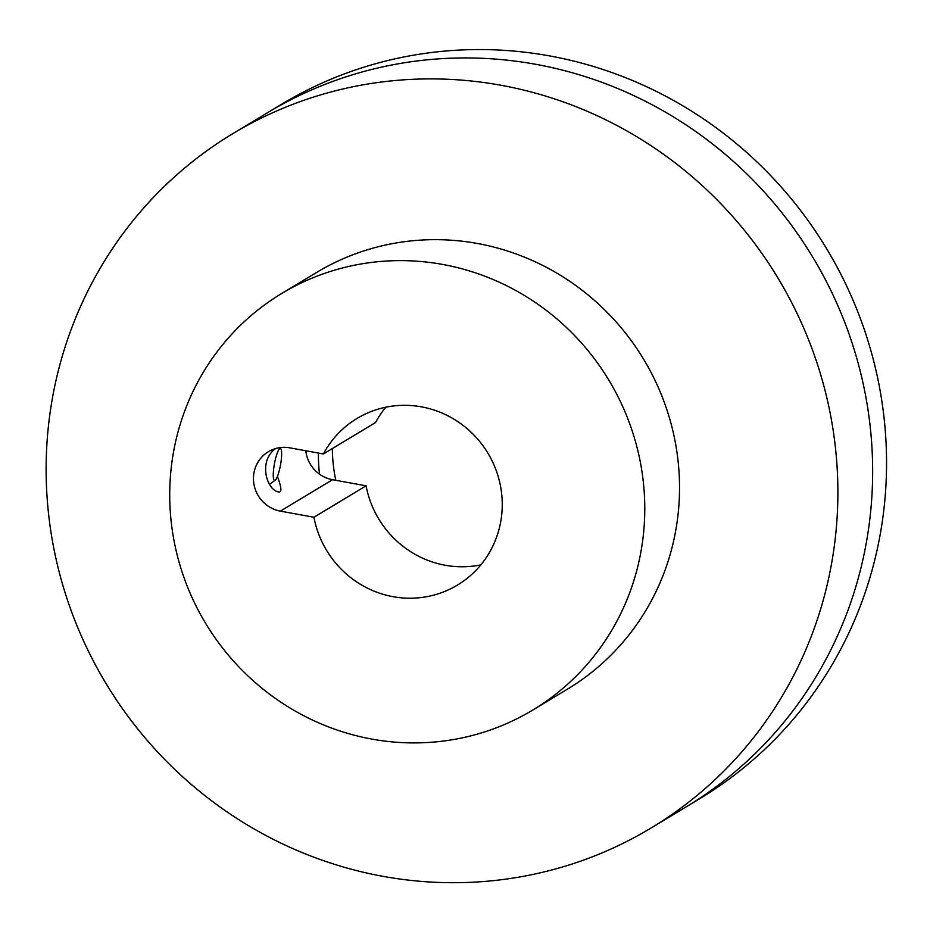 <?xml version="1.0" encoding="UTF-8"?>
<svg xmlns="http://www.w3.org/2000/svg" width="933" height="933" viewBox="0 0 933 933"><rect width="100%" height="100%" fill="white"/><g stroke="black" fill="none" stroke-linecap="round" stroke-linejoin="round"><path stroke-width="1.4" d="M371.777 739.076A243.186 235.443 58.9 0 1 174.623 543.729A243.186 235.443 58.9 0 1 281.684 293.498A243.186 235.443 58.9 0 1 608.876 380.197A243.186 235.443 58.9 0 1 532.813 710.025A243.186 235.443 58.9 0 1 371.777 739.076M323.401 453.974L289.848 447.852A32.422 31.395 58.9 0 0 268.377 451.724A32.422 31.395 58.9 0 0 254.103 485.09A32.422 31.395 58.9 0 0 280.39 511.132L313.943 517.255A97.277 94.175 58.9 0 0 457.473 585.061A97.277 94.175 58.9 0 0 487.889 453.135A97.277 94.175 58.9 0 0 357.024 418.462A97.277 94.175 58.9 0 0 323.401 453.974L375.544 422.532A97.277 94.175 58.9 0 1 385.784 407.208M382.892 876.32A405.307 392.396 58.9 0 1 54.301 550.75A405.307 392.396 58.9 0 1 232.737 133.699A405.307 392.396 58.9 0 1 778.052 278.197A405.307 392.396 58.9 0 1 651.281 827.898A405.307 392.396 58.9 0 1 382.892 876.32M232.737 133.699L267.491 112.741A405.307 392.396 58.9 0 1 812.818 257.24A405.307 392.396 58.9 0 1 686.047 806.94L699.948 798.555A405.307 392.396 58.9 0 0 826.72 248.854A405.307 392.396 58.9 0 0 281.404 104.356L267.491 112.741A405.307 392.396 58.9 0 1 812.818 257.24A405.307 392.396 58.9 0 1 686.047 806.94L651.281 827.898M480.845 564.873A97.277 94.175 58.9 0 1 366.086 485.813L313.943 517.255M366.086 485.813L332.533 479.702A32.422 31.395 58.9 0 1 305.791 450.767M277.428 476.425C281.171 486.443 281.859 491.633 279.492 492.018C267.608 491.831 257.286 462.092 275.527 448.586M281.684 293.498L316.439 272.541A243.186 235.443 58.9 0 1 643.63 359.24A243.186 235.443 58.9 0 1 567.567 689.067L532.813 710.025M319.518 474.162A162.12 156.954 58.9 0 1 318.433 453.065A162.12 156.954 58.9 0 0 319.518 474.162M335.763 480.285A162.12 156.954 58.9 0 1 332.335 448.586M275.095 480.273A16.211 3.091 100.3 0 0 275.188 480.203A16.211 3.091 100.3 0 0 280.495 465.007A16.211 3.091 100.3 0 0 280.903 448.913A16.211 3.091 100.3 0 0 279.177 449.239A16.211 3.091 100.3 0 0 274.419 463.899A16.211 3.091 100.3 0 0 273.696 479.294A16.211 3.091 100.3 0 0 275.095 480.273A16.211 3.091 100.3 0 0 275.188 480.203A16.211 3.091 100.3 0 0 280.495 465.007A16.211 3.091 100.3 0 0 280.903 448.913A16.211 3.091 100.3 0 0 279.177 449.239A16.211 3.091 100.3 0 0 274.419 463.899A16.211 3.091 100.3 0 0 273.696 479.294A16.211 3.091 100.3 0 0 275.095 480.273M332.533 479.702L280.39 511.132M280.903 448.913L280.04 447.63L280.903 448.913M275.188 480.203L269.509 484.297L275.188 480.203"/></g></svg>
